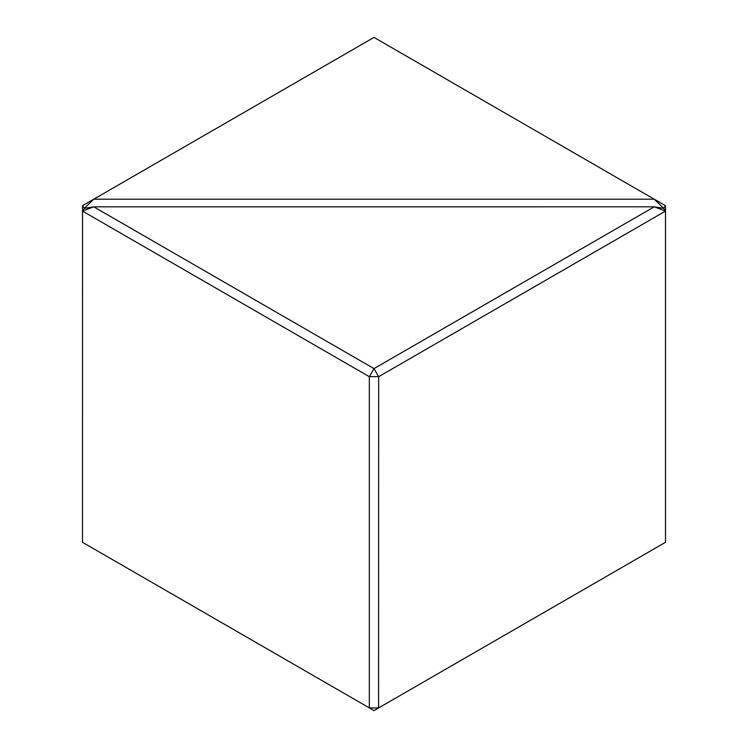 <?xml version="1.0" encoding="UTF-8"?>
<svg xmlns="http://www.w3.org/2000/svg" width="748" height="748" viewBox="0 0 748 748"><rect width="100%" height="100%" fill="white"/><g stroke="black" fill="none" stroke-linecap="round" stroke-linejoin="round"><path stroke-width="1.12" d="M84.384 208.262L93.706 199.23L82.532 205.672L84.421 208.365M82.532 205.672L82.495 542.3L369.334 707.907L369.334 376.693L82.495 211.086L93.706 206.822L84.384 208.365L82.532 210.955M665.468 205.672L663.616 208.262L654.294 199.23L665.505 205.7L665.505 211.086L654.248 206.813L93.706 206.822M654.294 199.23L374 37.4L93.752 199.202L654.248 199.202M369.419 707.954L378.582 707.954L374 710.6L369.334 707.907M654.294 206.822L663.616 208.365L665.468 210.955M378.666 707.907L665.505 542.3L665.505 211.086L378.666 376.693L378.582 707.954M93.752 206.813L374 368.614L654.248 206.813M374 368.614L378.666 376.693M369.334 376.693L374 368.708M378.582 376.637L369.419 376.637"/></g></svg>
